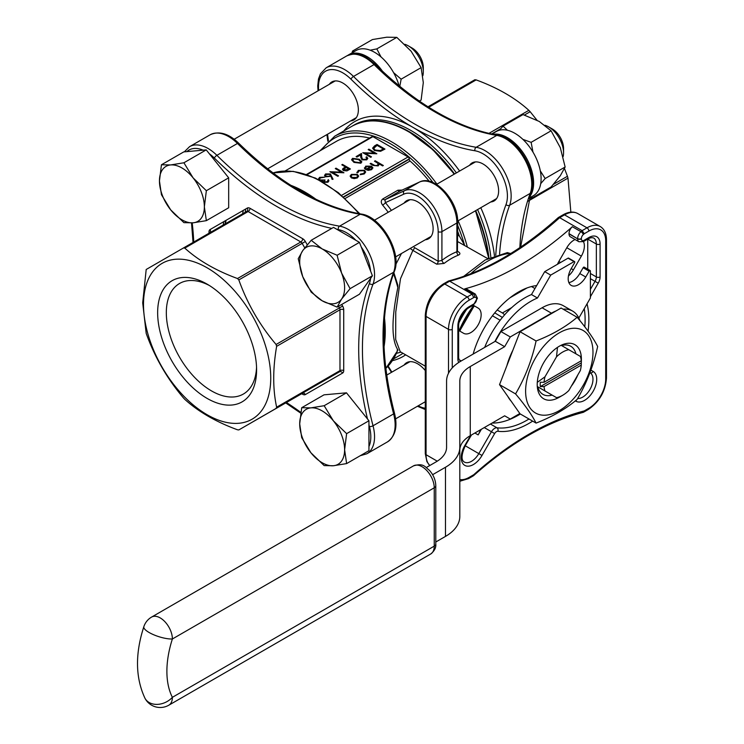 <?xml version="1.0" encoding="UTF-8"?>
<svg xmlns="http://www.w3.org/2000/svg" width="744" height="744" viewBox="0 0 744 744"><rect width="100%" height="100%" fill="white"/><g stroke="black" fill="none" stroke-linecap="round" stroke-linejoin="round"><path stroke-width="1.12" d="M507.436 130.265L503.028 126.117L523.013 114.585L539.223 121.439L551.099 130.805L560.297 147.647L565.142 167L560.297 175.733L551.099 186.977L531.123 198.518L531.988 196.49M529.077 197.848L531.123 198.518M565.142 167L545.166 178.532L540.311 170.869M540.711 183.656L545.166 178.532M551.099 130.805L531.123 142.337L522.883 139.361M532.983 152.129L531.123 142.337M503.028 126.117L499.429 130.228M311.197 292.141L322.161 300.781L337.125 307.105L359.454 294.224L372.418 275.773L359.454 242.358L333.517 227.394L311.197 240.275L302.715 250.663L298.232 258.726L302.715 276.591L311.197 292.141M337.125 307.105L341.608 299.042L350.089 288.663L341.608 273.113L337.125 255.248L322.161 248.924L311.197 240.275M337.125 255.248L359.454 242.358M350.089 288.663L372.418 275.773M354.683 51.336L352.489 51.076L372.465 39.544L386.806 37.2L396.794 37.367L411.134 51.243L421.123 67.63L423.299 82.593L421.123 100.068L419.346 101.091M421.123 67.63L401.137 79.171L393.595 72.652M399.788 86.406L401.137 79.171M396.794 37.367L376.817 48.899L370.149 50.201M381.03 56.944L376.817 48.899M352.489 51.076L352.117 52.815M206.358 220.652L204.358 206.841L206.358 190.706L228.678 177.825L209.352 153.775L206.228 149.888L183.768 151.897L161.448 164.777L159.448 180.913L161.448 194.723L170.674 209.845L183.907 222.651L193.124 222.809L206.358 220.652L228.678 207.762L228.678 177.825M206.358 190.706L193.124 177.9L183.907 162.778L170.674 164.935L161.448 164.777M183.907 162.778L206.228 149.888M346.62 433.65L368.94 420.76L346.481 392.823L324.031 394.832L301.711 407.712L299.702 423.848L301.711 437.658L310.927 452.78L324.161 465.595L333.386 465.744L346.62 463.586L344.612 449.776L346.62 433.65L333.386 420.834L324.161 405.713L310.927 407.87L301.711 407.712M324.161 405.713L346.481 392.823M346.62 463.586L368.94 450.697L368.94 420.76M570.843 212.142L567.988 178.114L528.017 201.196M488.873 133.409L528.854 110.326C515.183 97.929 497.615 87.783 476.141 79.896L428.73 107.266M553.396 184.382L567.449 176.272L564.491 168.562M536.973 120.203L530.174 111.721L524.418 115.041M329.322 84.314A21.967 12.685 60 0 1 331.852 81.942A21.967 12.685 60 0 1 342.826 83.03A21.967 12.685 60 0 1 357.176 102.384A21.967 12.685 60 0 1 353.809 119.979A21.967 12.685 60 0 1 350.489 120.984M469.576 165.289A21.967 12.685 60 0 1 472.105 162.917A21.967 12.685 60 0 1 483.089 164.006A21.967 12.685 60 0 1 497.438 183.359A21.967 12.685 60 0 1 494.072 200.964A21.967 12.685 60 0 1 490.752 201.959M488.938 258.038A113.795 65.705 -120 0 0 475.704 210.645M454.538 173.975A113.795 65.705 -120 0 0 352.321 126.043A113.795 65.705 -120 0 0 352.135 126.145M276.638 407.191C272.741 389.149 272.741 368.866 276.638 346.332L276.089 344.481C259.842 325.342 247.417 303.822 238.824 279.93L237.503 278.535C216.03 270.649 198.462 260.502 184.791 248.105L183.47 247.975L146.196 269.486L142.699 302.836L146.196 333.405C154.65 357.055 167.075 378.575 183.47 397.956L184.791 399.361C198.462 411.758 216.03 421.904 237.503 429.79L238.824 429.92L276.089 408.4L276.638 407.191L339.98 370.624L339.98 309.755L276.638 346.332M383.969 345.049A113.795 65.705 -120 0 0 384.323 320.199M313.968 198.341A113.795 65.705 -120 0 0 292.271 186.223M225.674 220.55A113.795 65.705 -120 0 0 225.06 223.963M581.278 360.775A26.468 15.28 120 0 0 580.339 356.385L568.807 349.727A26.468 15.28 120 0 0 556.521 356.813L544.989 376.799A26.468 15.28 120 0 0 544.041 382.267L540.293 382.277A29.109 16.805 120 0 0 540.293 386.601L544.041 386.592L581.278 365.09L581.287 362.923A29.109 16.805 120 0 0 581.371 360.719A29.109 16.805 120 0 0 581.287 358.608L581.278 360.775L544.041 382.267M577.139 317.279C566.063 326.728 552.374 334.623 536.08 340.984C531.886 360.143 525.041 377.775 515.555 393.892L499.531 384.639L509.789 399.24L520.056 413.841L536.08 423.094C552.374 416.733 566.063 408.837 577.139 399.389C586.625 383.281 593.461 365.648 597.664 346.481C593.461 338.278 586.625 328.541 577.139 317.279L561.106 308.025L520.056 331.731L499.531 384.639M536.08 340.984L520.056 331.731M515.555 393.892C525.041 405.145 531.886 414.882 536.08 423.094M545.352 317.121A50.285 29.035 120 0 0 540.209 319.66L551.434 313.178L542.078 307.774L500.907 331.545L495.299 341.273L460.917 361.119A48.955 28.263 180 0 0 446.577 381.105L446.577 447.284L446.577 381.105M579.911 320.645A42.343 24.45 120 0 0 572.61 311.085A42.343 24.45 120 0 0 563.096 309.178M556.159 310.89A42.343 24.45 120 0 0 551.434 313.178M500.907 331.545L510.263 336.948L540.209 319.66A50.285 29.035 120 0 0 535.066 323.063M512.867 350.266A50.285 29.035 120 0 0 506.859 365.75M507.975 396.654A50.285 29.035 120 0 0 511.091 401.09M510.263 336.948L504.655 346.676L470.273 366.522A35.731 20.627 0 0 0 459.811 381.105L459.811 516.429A48.955 28.263 0 0 1 445.47 536.415L435.789 542.004M459.811 450.25A35.731 20.627 180 0 1 470.273 435.668L504.655 415.812L510.263 419.058L519.842 413.534M542.078 307.774A42.343 24.45 -60 0 1 563.245 305.682L572.61 311.085M517.75 414.733A66.16 38.195 120 0 0 520.363 414.017A82.035 47.365 120 0 1 492.082 423.076M578.851 318.023L590.392 298.019L590.392 271.076A1.06 0.614 120 0 0 589.118 271.207L585.761 277.01A14.555 8.407 -60 0 1 571.206 285.417A14.555 8.407 -60 0 1 571.206 268.603L574.563 262.799A1.06 0.614 120 0 0 574.033 261.628L550.7 275.103L537.466 298.019A66.16 38.195 120 0 0 494.909 341.496M318.655 179.667L318.432 178.951L319.65 177.351L324.626 177.174L320.45 177.89L319.483 179.081L320.106 179.964L325.035 179.992L324.3 181.917L327.137 181.713L328.281 179.639L328.941 180.839L327.955 182.233L323.584 182.382L322.877 180.904L321.12 180.987M328.941 180.839L327.955 182.233M322.803 181.248L321.343 181.015M318.609 179.639L318.432 178.978M325.035 179.992L324.3 181.973M333.061 179.23L332.084 179.36L330.968 176.3L325.528 176.821L324.514 175.454L325.584 173.929L330.392 173.938L333.061 179.23L332.084 179.295L330.968 176.244L325.528 176.765L324.514 175.398M361.844 161.82L360.877 163.168L353.977 162.341L351.559 159.746L352.554 158.36L359.361 159.235L361.844 161.82L360.877 163.224L353.977 162.397L351.559 159.783M358.627 176.207L357.38 177.853L354.228 178.569L351.373 177.844L350.126 176.077L351.391 174.394L357.362 174.384L358.627 176.03M358.627 176.086L357.38 177.909L354.228 178.634L351.373 177.9L350.126 176.133M383.327 165.512L382.621 165.921L379.208 163.95L378.185 165.903L373.088 165.456L370.131 163.689L370.838 163.28L374.957 165.568L377.599 165.363L378.036 163.336L374.492 161.234L375.209 160.76L383.327 165.512M379.245 164.322L378.185 165.903M374.492 161.169L378.036 163.401M341.589 195.356L408.093 156.956L372.911 136.645L307.086 174.654M370.735 166.563L366.494 166.554L365.583 168.488L364.616 168.665L364.402 167.828L364.616 168.6L365.695 166.135L371.582 166.172L372.884 168.06M372.856 167.735L371.665 169.66L368.196 170.348L365.555 169.493L370.735 166.507L366.494 166.498L365.583 168.432L364.616 168.665M365.685 172.004L364.244 173.947L360.236 174.691L360.468 174.077L363.593 173.445L364.7 171.976L363.797 170.711L359.017 170.869L357.929 172.673L356.86 172.301L356.943 172.794M364.7 172.004L363.797 170.767M384.955 149.032L380.556 151.246L374.399 150.437L372.595 148.121L374.576 145.88L377.031 144.457L384.955 149.088L380.556 151.302L374.399 150.502L372.595 148.158M374.306 153.143L368.196 149.618L368.912 149.153L376.827 153.785L365.323 153.292M376.827 153.72L365.211 153.236L371.451 156.835L370.735 157.3L362.812 152.725L374.418 153.152L368.196 149.563M366.736 158.286L365.964 157.244L366.671 156.77L367.806 158.333L366.736 159.848L361.984 159.867L360.747 157.3L360.608 154.938L356.925 157.068L356.116 156.593L361.491 153.431L361.705 157.096L362.635 159.365L365.955 159.3L366.736 158.258L365.964 157.179M367.806 158.333L366.736 159.848M350.424 168.972L346.946 170.897L343.421 170.618L342.519 169.455L342.993 168.488L345.449 166.916L341.794 164.805L342.5 164.396L350.424 168.972L346.946 170.841L343.421 170.553L342.519 169.39M345.402 166.944L341.794 164.805M341.403 172.143L335.293 168.618L336 168.144L343.923 172.785L332.419 172.292M343.923 172.72L332.308 172.227L338.539 175.826L337.832 176.3L329.908 171.725L341.515 172.152L335.293 168.562M285.147 170.934L336.251 141.425A108.503 62.645 60 0 1 369.526 138.068M402.123 190.064L397.863 190.232L382.9 198.871C380.844 200.462 380.751 202.545 382.621 205.112A2.651 0.605 140.5 0 0 385.392 202.656L384.964 199.727L404.438 190.724L419.411 182.085L399.937 191.087L419.551 182.01A2.651 2.158 -114.8 0 0 419.411 182.085A31.759 18.33 -120 0 1 443.573 191.617A31.759 18.33 -120 0 1 456.89 222.995A2.651 1.525 0 0 0 457.662 221.917L457.439 251.695M457.662 235.234L459.327 235.969L464.479 244.971A112.205 64.784 -120 0 0 457.662 225.395M408.093 156.956A1.59 0.921 60 0 1 409.219 158.9L409.219 159.272A1.59 0.921 -120 0 0 410.056 161.011A108.503 62.645 60 0 1 429.251 181.303M457.662 231.338A108.503 62.645 60 0 1 459.327 235.969M395.817 264.399L401.462 253.509M400.96 352.135L396.599 353.326M306.5 174.449L372.121 136.571A1.59 0.921 60 0 1 372.911 136.645M536.666 285.575A68.811 39.73 120 0 0 518.503 292.001A68.811 39.73 120 0 0 473.138 354.06M557.47 264.278A14.555 8.407 -60 0 1 558.856 261.479L566.798 247.724A14.555 8.407 -60 0 1 575.075 239.522M583.994 240.358A2.651 1.525 -120 0 1 583.445 241.577L578.953 241.754L570.341 236.787A6.352 3.664 -60 0 1 569.021 233.876L569.021 233.635A6.352 3.664 -60 0 1 572.341 226.715L580.952 231.682A291.099 168.07 120 0 0 582.115 230.649L586.988 227.831L564.538 214.867L559.655 217.676L582.115 230.649L584.235 233.737A293.75 169.595 -60 0 1 583.315 234.565A3.701 2.139 120 0 0 581.371 238.601L581.371 238.852A3.701 2.139 120 0 0 583.994 240.358L588.857 237.55A2.651 1.525 -120 0 1 588.309 238.768L583.445 241.577A14.555 8.407 -60 0 1 581.352 256.131L573.41 269.877A14.555 8.407 -60 0 1 568.462 275.912M480.345 429.855A14.555 8.407 -60 0 1 478.141 434.896L481.405 429.232M478.141 308.081L473.203 305.226L478.141 308.081A14.555 8.407 -60 0 1 478.141 324.886A14.555 8.407 -60 0 1 463.586 333.284L458.648 330.438M459.569 319.781A14.555 8.407 120 0 0 464.442 311.355M463.642 276.396L485.144 259.991L507.399 252.597L510.607 253.602M385.82 368.382A113.795 65.705 -120 0 0 397.835 349.82C391.381 339.766 391.381 319.018 397.835 287.593A113.795 65.705 -120 0 0 393.529 273.634M425.252 401.732A21.967 12.685 -120 0 0 425.28 401.732L395.585 418.863M425.28 370.568A21.967 12.685 -120 0 0 406.615 362.691A21.967 12.685 -120 0 0 404.085 365.062M425.252 239.773A21.967 12.685 -120 0 0 428.581 238.778A21.967 12.685 -120 0 0 431.948 221.173A21.967 12.685 -120 0 0 417.598 201.819A21.967 12.685 -120 0 0 406.615 200.731A21.967 12.685 -120 0 0 404.085 203.103M487.757 258.624L457.662 241.586M425.28 366.178L400.226 351.707L395.678 339.506L395.752 312.062L400.495 278.721L412.892 250.412L436.765 264.194L444.094 263.423A2.651 1.256 52.5 0 1 441.917 260.381A64.84 37.433 -60 0 1 456.89 251.742A2.651 1.758 -111.1 0 0 458.453 255.127C460.415 254.197 460.369 253.081 458.304 251.76L457.672 251.398M448.511 373.237L448.511 329.387A26.468 15.28 -60 0 1 467.223 296.977L444.773 284.013L449.646 281.195L448.53 280.99C485.004 271.393 521.591 250.263 558.298 217.583L559.655 217.676A291.099 168.07 -60 0 1 449.646 281.195L472.105 294.159L473.723 297.544L469.101 300.213A23.817 13.755 120 0 0 452.259 329.387L452.259 367.889M572.341 226.715A291.099 168.07 -60 0 1 464.656 288.886A6.352 3.664 -60 0 1 466.665 289.072L475.267 294.038A6.352 3.664 -60 0 0 473.268 293.852L464.656 288.886M587.741 269.179L587.741 239.094L596.344 244.032A13.234 7.635 120 0 0 593.61 237.978C592.029 237.457 590.262 237.717 588.309 238.768M460.155 361.565A2.651 2.158 -60 0 0 459.188 359.78L461.215 360.942M459.811 479.536A23.817 13.755 120 0 0 469.101 477.397A2.651 1.525 -120 0 1 468.553 478.606L473.463 475.76C510.17 443.089 546.756 421.95 583.231 412.353L584.235 410.921L588.857 408.251A23.817 13.755 120 0 0 605.7 379.087L605.7 240.796A23.817 13.755 120 0 0 588.857 231.068L584.235 233.737M473.463 475.76L473.723 474.728A293.75 169.595 -60 0 1 584.235 410.921M448.53 280.99L443.452 283.873C432.366 291.462 426.312 301.952 425.28 315.344A2.651 1.525 180 0 0 426.061 316.423L426.061 454.714L437.258 461.178M378.185 165.847L373.088 165.4L370.131 163.689M383.327 165.447L382.621 165.921M382.621 165.865L379.189 163.885M365.453 167.819L365.583 168.488M372.856 167.679L371.665 169.604L368.196 170.292L365.555 169.493M371.87 168.042L371.377 166.963L366.978 169.493L370.921 169.214L371.879 167.93M371.377 166.963L367.043 169.52M371.87 168.097L371.377 167.019M363.797 170.711L359.017 170.813L357.929 172.617L356.943 172.729L358.31 170.395L364.448 170.264L365.685 171.976L364.244 173.947M364.244 173.891L360.236 174.635M356.674 177.444L357.613 176.123L356.655 174.793L352.098 174.803L351.122 176.114L352.079 177.435L356.674 177.444M357.613 176.161L356.655 174.849L352.098 174.859L351.122 176.142M377.134 145.34L374.167 147.284L373.73 148.288L375.106 150.028L380.221 150.576L383.43 148.977L377.134 145.34L373.73 148.316M383.383 149.005L377.134 145.396M371.451 156.835L370.735 157.3M370.735 157.244L362.812 152.669M366.736 159.793L361.984 159.811L360.747 157.244L360.608 154.882L356.925 157.068M356.925 157.012L356.116 156.538M358.654 159.644L353.335 158.844L353 160.611L354.693 161.932L360.04 162.713L360.728 161.727L358.654 159.644L353.335 158.9L353 160.667M352.656 159.821L353 160.611M360.728 161.755L358.654 159.709M348.899 168.907L346.258 167.391L344.853 168.181L344.137 170.143L348.899 168.907M343.598 169.4L344.137 170.143M348.852 168.944L346.258 167.447L343.598 169.427M338.539 175.826L337.832 176.3M337.832 176.244L329.908 171.669M329.564 176.207L330.308 175.231L329.657 174.328L326.356 174.422L325.593 175.472L326.197 176.328L329.564 176.207M330.308 175.268L329.657 174.394L326.356 174.477L325.593 175.5M323.882 181.313L324.3 181.917M324.626 177.174L320.45 177.89M320.45 177.835L319.483 179.053M327.955 182.178L323.584 182.382M323.584 182.327L322.877 180.848M397.835 349.82L397.11 350.126M393.874 272.685L397.826 285.194L397.835 287.593M436.765 264.194A2.651 1.525 120 0 0 438.179 261.284L414.306 247.501A2.651 1.525 120 0 1 412.892 250.412L410.204 248.468M474.319 305.868A65.63 37.888 120 0 0 459.764 331.08M500.163 320.246L492.444 315.791M494.751 312.861L502.405 317.437M504.525 314.945A5.292 3.06 -120 0 0 502.405 312.964L497.206 309.96M534.955 288.542L531.495 286.542M510.003 297.777L527.003 287.956M484.679 347.402A66.16 38.195 120 0 1 531.476 294.559L544.71 271.644L568.044 258.168A1.06 0.614 -60 0 1 568.574 258.122L574.563 261.572M568.862 282.571A14.555 8.407 120 0 0 579.771 273.55L583.129 267.747A1.06 0.614 -60 0 1 584.189 267.133L590.178 270.593M531.476 294.559L537.466 298.019M544.71 271.644L550.7 275.103M426.331 467.52L436.114 461.866A35.731 20.627 0 0 0 446.577 447.284M432.617 474.691L445.47 467.269L445.47 536.415M459.811 447.284A48.955 28.263 180 0 1 445.47 467.269M495.299 341.273L504.655 346.676M542.45 415.143A47.635 27.5 120 0 0 591.833 363.016A47.635 27.5 120 0 0 559.293 332.847A47.635 27.5 120 0 0 526.761 380.454A47.635 27.5 120 0 0 542.45 415.143M537.8 386.824L557.479 398.198A31.229 18.033 -60 0 1 537.289 386.536L537.8 386.824A27.788 16.043 120 0 0 542.971 394.394A27.788 16.043 120 0 0 552.113 395.092M544.041 386.592A26.468 15.28 120 0 0 544.989 390.981L556.521 397.64A26.468 15.28 120 0 0 562.659 395.287A26.468 15.28 120 0 0 568.807 390.544L580.339 370.568A26.468 15.28 120 0 0 581.278 365.09M575.93 353.837A27.788 16.043 120 0 0 570.76 346.267A27.788 16.043 120 0 0 561.618 345.569M556.521 356.813L557.479 347.374A31.229 18.033 120 0 1 561.106 345.281L568.807 349.727L561.106 345.281A31.229 18.033 -60 0 1 581.306 356.943L580.339 356.385L581.306 356.943A31.229 18.033 120 0 1 581.371 358.989L581.371 360.719M544.989 390.981L537.289 386.536A31.229 18.033 120 0 1 537.289 382.351A31.229 18.033 -60 0 1 557.479 347.374M556.521 397.64L557.479 398.198A31.229 18.033 120 0 0 559.293 397.231L562.659 395.287M544.989 376.799L537.289 382.351M577.8 374.976A31.229 18.033 -60 0 1 571.346 386.145M540.293 386.601L581.287 362.923M409.219 132.107A113.265 65.398 60 0 1 454.268 174.133M475.435 210.803A113.265 65.398 60 0 1 488.603 258.205M143.499 304.538A89.978 51.95 60 0 1 238.926 296.01A89.978 51.95 60 0 1 238.926 423.262A89.978 51.95 60 0 1 143.499 304.538M256.55 367.238A63.835 36.856 60 0 1 243.372 394.041A63.835 36.856 60 0 1 194.184 376.938A63.835 36.856 60 0 1 166.321 312.703A63.835 36.856 60 0 1 179.546 283.483A63.835 36.856 60 0 1 209.343 285.482M157.644 312.703A69.973 40.399 60 0 1 207.12 284.143A69.973 40.399 60 0 1 256.596 369.833A69.973 40.399 60 0 1 207.12 398.403A69.973 40.399 60 0 1 157.644 312.703M209.576 232.9A2.651 2.158 60 0 0 210.087 229.552L247.352 208.032A2.651 2.158 60 0 1 246.803 211.398L183.47 247.975L246.803 211.398A2.651 1.525 60 0 1 248.133 211.538L184.791 248.105M342.631 373.042A2.651 2.158 60 0 0 339.431 371.833L276.089 408.4L339.431 371.833A2.651 1.525 60 0 0 339.98 370.624A2.651 1.525 0 0 1 343.719 370.624A5.292 3.06 -120 0 1 342.631 373.042L305.356 394.562A2.651 2.158 60 0 0 302.157 393.353L302.157 393.353A2.651 1.525 60 0 1 302.138 393.362L238.824 429.92L302.529 393.241M427.986 106.801L474.821 79.757L427.986 106.801L474.821 79.757L476.141 79.896M528.854 110.326L530.174 111.721M567.449 176.272L567.988 178.114M333.386 465.744A31.759 18.33 60 0 1 310.927 452.78A31.759 18.33 60 0 1 299.702 423.848A31.759 18.33 60 0 1 310.927 407.87A31.759 18.33 60 0 1 333.386 420.834A31.759 18.33 60 0 1 344.612 449.776A31.759 18.33 60 0 1 333.386 465.744M347.746 55.391A37.051 21.39 60 0 1 348.629 54.833A37.051 21.39 60 0 1 382.556 71.34M348.629 54.833L356.116 50.508A37.051 21.39 60 0 1 399.091 85.83M493.021 134.311A37.051 21.39 60 0 1 525.943 157.198A37.051 21.39 60 0 1 529.309 197.151M491.896 134.078L496.378 131.483A37.051 21.39 60 0 1 532.602 151.488A37.051 21.39 60 0 1 534.964 194.612A37.051 21.39 60 0 1 533.429 195.653L528.947 198.248M170.674 164.935A31.759 18.33 60 0 1 193.124 177.9A31.759 18.33 60 0 1 204.358 206.841A31.759 18.33 60 0 1 193.124 222.809A31.759 18.33 60 0 1 170.674 209.845A31.759 18.33 60 0 1 159.448 180.913A31.759 18.33 60 0 1 170.674 164.935M412.064 48.025L408.326 45.858L412.064 48.025A15.875 9.17 60 0 1 423.299 67.472L423.299 71.787A21.167 12.22 -120 0 0 408.326 45.858A21.167 12.22 -120 0 0 404.783 44.305M422.852 75.721A21.167 12.22 -120 0 0 423.299 71.787M341.608 273.113A31.759 18.33 60 0 1 341.608 299.042A31.759 18.33 60 0 1 322.161 300.781A31.759 18.33 60 0 1 302.715 276.591A31.759 18.33 60 0 1 302.715 250.663A31.759 18.33 60 0 1 322.161 248.924A31.759 18.33 60 0 1 341.608 273.113M552.327 129L548.588 126.843L552.327 129A15.875 9.17 60 0 1 563.552 148.447L563.552 152.771A21.167 12.22 -120 0 0 548.588 126.843A21.167 12.22 -120 0 0 544.961 125.262M563.134 156.612A21.167 12.22 -120 0 0 563.552 152.771M391.437 210.403A111.144 64.17 60 0 0 385.392 202.656L403.825 194.138A29.109 16.805 -120 0 1 425.968 202.87A29.109 16.805 -120 0 1 438.179 231.635L438.179 261.284L441.917 260.381L441.917 231.635L456.89 222.995L456.89 251.742L457.662 251.258M590.392 289.379L595.033 281.344L590.392 278.674M370.614 271.123A34.401 19.865 -120 0 0 361.259 247.008M355.846 240.275A34.401 19.865 -120 0 0 338.325 229.636A261.2 150.8 60 0 1 337.013 229.412M301.608 393.669L302.706 394.301A5.292 3.06 -120 0 0 305.356 394.562M208.99 233.235L208.99 231.97A5.292 3.06 -120 0 1 210.087 229.552M237.503 278.535L300.836 241.967L248.133 211.538A2.651 1.525 120 0 0 250.003 208.292A5.292 3.06 -120 0 0 247.352 208.032M250.003 208.292L302.706 238.722A2.651 1.525 -60 0 1 300.836 241.967A2.651 1.525 60 0 1 302.157 243.362L238.824 279.93M307.253 244.813L305.356 241.521A5.292 3.06 -120 0 0 302.706 238.722M341.701 304.463L342.631 306.072L339.431 307.914L338.511 306.314M343.719 370.624L343.719 309.755A5.292 3.06 -120 0 0 342.631 306.072M367.499 418.965A261.2 150.8 60 0 1 369.405 283.464A34.401 19.865 -120 0 0 370.614 278.34M331.796 228.389A261.2 150.8 60 0 1 214.384 158.081A34.401 19.865 -120 0 0 209.352 153.775M192.203 222.884A261.2 150.8 60 0 1 193.747 242.042M286.366 402.467A261.2 150.8 60 0 1 300.79 412.362M203.103 150.167A34.401 19.865 -120 0 0 186.893 151.618M368.94 446.53A34.401 19.865 -120 0 0 369.405 426.572A261.2 150.8 60 0 1 368.94 424.787M528.845 198.555L529.709 198.062M500.731 128.721L491.57 134.004M343.719 131.009A116.445 67.23 60 0 1 412.957 127.354A116.445 67.23 60 0 1 459.625 171.036M480.791 207.706A116.445 67.23 60 0 1 494.435 255.713M495.755 255.239A261.2 150.8 60 0 1 506.004 204.591A34.401 19.865 -120 0 0 500.294 172.004A34.401 19.865 -120 0 0 474.923 150.762A261.2 150.8 60 0 1 350.991 79.208A34.401 19.865 -120 0 0 318.683 90.452M327.527 134.245A261.2 150.8 60 0 1 328.411 140.737M456.407 172.896A113.795 65.705 -120 0 0 411.088 130.591A113.795 65.705 -120 0 0 354.191 124.955L352.321 126.043M490.835 257.173A113.795 65.705 -120 0 0 477.574 209.566M276.089 344.481L339.431 307.914A2.651 1.525 60 0 1 339.98 309.755A2.651 1.525 0 0 1 343.719 309.755M304.77 247.882L302.157 243.362L305.356 241.521M223.191 225.041A113.795 65.705 60 0 1 223.805 221.628M470.273 366.522L470.273 435.668M410.056 161.011L345.142 198.49M388.219 212.263A108.503 62.645 -120 0 0 382.621 205.112M393.641 358.868L399.844 355.288A108.503 62.645 -120 0 0 402.941 353.279M245.157 212.356A112.205 64.784 60 0 1 245.864 208.897M433.008 182.578A112.205 64.784 -120 0 0 321.957 149.684M558.856 261.479L560.585 262.474M571.206 268.603L573.41 269.877M566.798 247.724L581.352 256.131M474.877 433.008L478.141 434.896M510.086 253.295A84.686 48.89 120 0 0 470.766 273.755M225.432 223.739A113.795 65.705 60 0 1 226.046 220.336M290.792 185.293A113.795 65.705 60 0 1 315.968 199.308M358.896 213.649A113.795 65.705 -120 0 0 272.992 172.952M243.26 210.394A113.795 65.705 -120 0 0 242.646 213.807M384.49 317.986A113.795 65.705 60 0 1 384.034 346.788M454.166 174.189A113.795 65.705 -120 0 0 408.847 131.893A113.795 65.705 -120 0 0 351.949 126.257L334.726 136.198A113.795 65.705 60 0 1 436.942 184.131M458.118 220.801A113.795 65.705 60 0 1 467.288 246.803M488.566 258.224A113.795 65.705 -120 0 0 475.332 210.859M405.647 354.842A111.144 64.17 60 0 1 392.516 360.617M388.163 366.104L391.874 372.112M418.193 405.815A29.109 16.805 -120 0 0 425.28 408.196M403.825 194.138A2.651 2.158 -114.8 0 1 404.438 190.724A31.759 18.33 60 0 1 428.6 200.257A31.759 18.33 60 0 1 441.917 231.635A2.651 1.525 0 0 1 438.179 231.635M397.863 190.232A2.651 1.525 60 0 0 399.937 191.087L384.964 199.727A2.651 1.525 -120 0 1 382.9 198.871M458.453 255.127A62.189 35.907 120 0 0 444.094 263.423M469.101 300.213A2.651 1.525 60 0 0 467.223 296.977L472.105 294.159A291.099 168.07 120 0 0 473.268 293.852A2.651 1.879 -104.8 0 1 474.653 297.302A293.75 169.595 -60 0 1 473.723 297.544M452.259 329.387A2.651 1.525 0 0 1 448.511 329.387L426.061 316.423A26.468 15.28 120 0 1 444.773 284.013A2.651 1.525 -120 0 0 443.452 283.873M458.853 362.384A9.002 5.199 -60 0 1 457.867 359.027L457.867 326.142A15.875 9.17 -60 0 1 469.101 306.695L473.965 303.887A3.701 2.139 120 0 0 476.588 299.348L476.588 299.107A3.701 2.139 120 0 0 474.653 297.302M469.101 477.397L473.723 474.728M588.857 237.55A15.875 9.17 -60 0 1 600.092 244.032L600.092 276.917A9.002 5.199 -60 0 1 598.223 283.194L590.392 296.754M587.109 303.71A3.701 2.139 120 0 0 587.183 304.37A84.686 48.89 -60 0 1 588.086 331.192M590.885 370.112L593.154 371.423A17.205 9.932 -60 0 1 593.154 391.288A17.205 9.932 -60 0 1 575.949 401.221L575.345 400.867M532.667 421.123A84.686 48.89 -60 0 1 497.857 431.278A3.701 2.139 120 0 0 494.639 433.575L482.01 455.458A17.205 9.932 -60 0 1 464.805 465.391A17.205 9.932 -60 0 1 464.805 445.526L470.608 435.473M577.642 398.514A14.555 8.407 120 0 0 590.885 387.689A14.555 8.407 120 0 0 589.964 372.632A2.651 2.158 120 0 0 593.154 371.423M464.805 445.526L478.811 453.617L491.449 431.734L484.27 427.586M471.454 434.989L465.223 445.768C461.354 454.658 461.029 460.071 464.256 462.015A14.555 8.407 120 0 0 478.811 453.617L482.01 455.458M425.28 315.344L425.28 453.626A2.651 1.525 180 0 0 426.061 454.714A26.468 15.28 120 0 0 429.8 465.512M588.857 231.068A2.651 1.525 60 0 0 586.988 227.831A26.468 15.28 -60 0 1 600.222 226.52L577.763 213.556A26.468 15.28 120 0 0 564.538 214.867A2.651 1.525 60 0 0 563.208 214.737C568.704 211.659 573.559 211.268 577.763 213.556M490.436 424.024L496.955 427.791A82.035 47.365 120 0 0 529.003 419.012M569.021 233.876L577.632 238.852L569.021 233.635M590.392 273.485L596.344 276.917L596.344 244.032A2.651 1.525 0 0 0 600.092 244.032M584.803 326.802A82.035 47.365 120 0 0 584.254 308.648M494.639 433.575L491.449 431.734A6.352 3.664 -60 0 1 496.955 427.791A2.651 2.102 -82.9 0 1 497.857 431.278M581.371 238.601A2.651 1.525 0 0 1 577.632 238.601A6.352 3.664 -60 0 1 580.952 231.682A2.651 1.079 48.3 0 1 583.315 234.565M598.223 283.194L595.033 281.344A6.352 3.664 120 0 0 596.344 276.917A2.651 1.525 0 0 0 600.092 276.917M578.953 241.754A6.352 3.664 -60 0 1 577.632 238.852A2.651 1.525 0 0 0 581.371 238.852M586.467 304.826A2.651 1.841 -13.4 0 0 587.183 304.37M575.949 401.221A2.651 2.158 -60 0 0 576.349 400.039M605.7 379.087A2.651 1.525 180 0 0 606.481 378.008L606.481 239.717A2.651 1.525 180 0 1 605.7 240.796M606.481 378.008C605.449 391.4 599.394 401.881 588.309 409.47A2.651 1.525 -120 0 0 588.857 408.251M457.867 359.027A2.651 1.525 0 0 0 458.648 357.948L459.188 359.78M457.867 326.142A2.651 1.525 0 0 0 458.648 325.063L458.648 357.948M469.101 306.695A2.651 1.525 60 0 1 468.553 307.904C462.591 312.099 459.29 317.809 458.648 325.063M473.965 303.887A2.651 1.525 60 0 1 473.417 305.096L468.553 307.904M476.588 299.348A2.651 1.525 0 0 0 477.36 298.27A2.651 1.525 0 0 0 477.35 298.149M476.588 299.107A2.651 1.525 0 0 0 477.36 298.028L473.417 305.096M409.219 158.9L343.384 196.909M343.635 197.141L409.219 159.272M458.862 322.636A65.63 37.888 -60 0 1 466.553 309.309M459.113 330.708A66.16 38.195 -60 0 1 473.677 305.496M466.888 309.039A66.16 38.195 120 0 0 458.797 323.054M474.421 305.923A66.16 38.195 120 0 0 459.866 331.136M502.405 312.964L511.76 307.56M574.033 261.628L568.044 258.168M579.771 273.55L585.761 277.01M589.118 271.207L583.129 267.747M143.843 626.69A17.205 17.205 0 0 1 151.618 617.064A17.205 9.932 60 0 1 164.87 621.668A17.205 9.932 60 0 1 172.385 638.984A86.006 49.653 120 0 0 172.385 697.323L434.245 546.143L434.245 487.794L172.385 638.984A17.205 4.91 17.8 0 1 153.59 634.716A17.205 4.91 17.8 0 1 143.843 626.69C135.055 653.846 135.417 677.663 144.913 698.142A17.205 13.16 -27.1 0 0 172.385 697.323A17.205 9.932 -120 0 1 168.814 705.2L430.683 554.01A17.205 9.932 -120 0 0 434.245 546.143A5.292 3.06 0 0 0 435.789 543.976C436.189 547.603 434.487 550.951 430.683 554.01M435.789 485.637A5.292 3.06 180 0 1 434.245 487.794A17.205 9.932 -120 0 0 426.731 470.487A17.205 9.932 -120 0 0 413.478 465.884C423.829 462.712 425.029 467.102 429.418 470.31C433.473 474.914 435.603 480.019 435.789 485.637L435.789 543.976M369.405 426.572A2.651 0.93 -14.7 0 0 373.032 425.782L393.623 413.897A2.651 0.93 165.3 0 0 394.413 412.939C380.305 357.418 380.277 310.248 394.339 271.43A2.651 1.953 20.6 0 1 393.623 272.239A37.051 21.39 -120 0 0 387.466 237.15A37.051 21.39 -120 0 0 360.152 214.272L339.571 226.157A37.051 21.39 60 0 1 366.885 249.026A37.051 21.39 60 0 1 373.032 284.124A258.549 149.274 -120 0 0 373.032 425.782A37.051 21.39 60 0 1 366.885 453.766L387.466 441.889A37.051 21.39 -120 0 0 393.623 413.897A258.549 149.274 60 0 1 393.623 272.239L373.032 284.124A2.651 1.953 20.6 0 1 369.405 283.464M394.339 271.43C402.383 252.941 381.244 216.337 361.212 214.058A2.651 1.953 -80.6 0 0 360.152 214.272A258.549 149.274 60 0 1 237.476 143.443A37.051 21.39 -120 0 0 210.161 134.776L189.571 146.661A37.051 21.39 60 0 1 216.885 155.329A258.549 149.274 -120 0 0 339.571 226.157A2.651 1.953 99.4 0 0 338.325 229.636M361.212 214.058C320.562 206.823 279.725 183.21 238.703 143.229A2.651 0.93 -45.3 0 0 237.476 143.443L216.885 155.329A2.651 0.93 134.7 0 0 214.384 158.081M209.724 232.779A2.651 1.525 -0 0 0 208.99 231.97M302.706 394.301A2.651 1.525 120 0 0 302.38 393.26M350.991 79.208A2.651 0.93 -45.3 0 1 353.493 76.455L374.074 64.57A37.051 21.39 -120 0 0 346.76 55.912L326.179 67.797A37.051 21.39 60 0 1 353.493 76.455A258.549 149.274 -120 0 0 476.169 147.284A37.051 21.39 60 0 1 503.483 170.162A37.051 21.39 60 0 1 509.64 205.26A258.549 149.274 -120 0 0 499.587 254.067M506.004 204.591A2.651 1.953 20.6 0 0 509.64 205.26L530.221 193.375A37.051 21.39 -120 0 0 524.074 158.277A37.051 21.39 -120 0 0 496.76 135.399A258.549 149.274 60 0 1 374.074 64.57A2.651 0.93 134.7 0 1 375.311 64.365C416.333 104.346 457.169 127.949 497.82 135.185A2.651 1.953 99.4 0 0 496.76 135.399L476.169 147.284A2.651 1.953 -80.6 0 0 474.923 150.762M519.861 247.64A258.549 149.274 60 0 1 530.221 193.375A2.651 1.953 20.6 0 0 530.937 192.557C538.981 174.077 517.852 137.463 497.82 135.185M457.765 251.807A2.651 1.525 120 0 0 458.304 251.76M606.481 239.717C606.397 233.421 604.305 229.022 600.222 226.52M583.51 412.241L588.309 409.47M468.553 478.606L459.811 481.256M477.36 298.028L475.267 294.038M558.409 217.508L563.208 214.737M425.28 453.626L426.917 461.671L429.762 465.539M359.891 213.835L338.371 192.687L315.54 178.123L293.155 171.334L272.964 172.934M397.975 350.099L385.829 368.41M319.994 150.809L334.726 136.198M458.918 322.292L466.283 309.532M459.671 331.024L474.235 305.821M144.913 698.142A17.205 17.205 0 0 0 168.814 705.2M151.618 617.064L413.478 465.884M225.925 220.41L225.302 223.823M351.949 126.257C367.927 117.58 386.982 119.449 409.107 131.865L432.785 149.656L454.352 174.087M475.528 210.757L488.734 258.14M285.649 402.876L300.669 413.097M193.031 242.451L191.534 222.93M360.273 455.709L366.885 453.766M184.317 151.841L189.571 146.661M394.413 412.939C397.835 426.452 395.52 436.105 387.466 441.889M238.703 143.229C228.706 133.52 219.192 130.702 210.161 134.776M346.76 55.912C359.91 50.806 366.16 56.897 375.311 64.365M520.605 247.138L530.937 192.557M326.179 67.797L320.441 73.814L318.478 79.013L317.725 86.044L318.06 90.815M326.932 134.59L327.816 141.267M409.935 361.686L386.713 375.097M335.172 80.938L234.155 139.258M356.339 117.608L267.626 168.823M475.425 161.913L436.486 184.4M409.935 199.727L374.409 220.233M496.601 198.583L457.653 221.07M431.102 236.397L395.585 256.903M457.662 221.917C458.406 201.02 434.264 174.161 419.551 182.01M417.421 406.261L425.28 409.498M391.456 372.353L387.819 366.467"/></g></svg>
